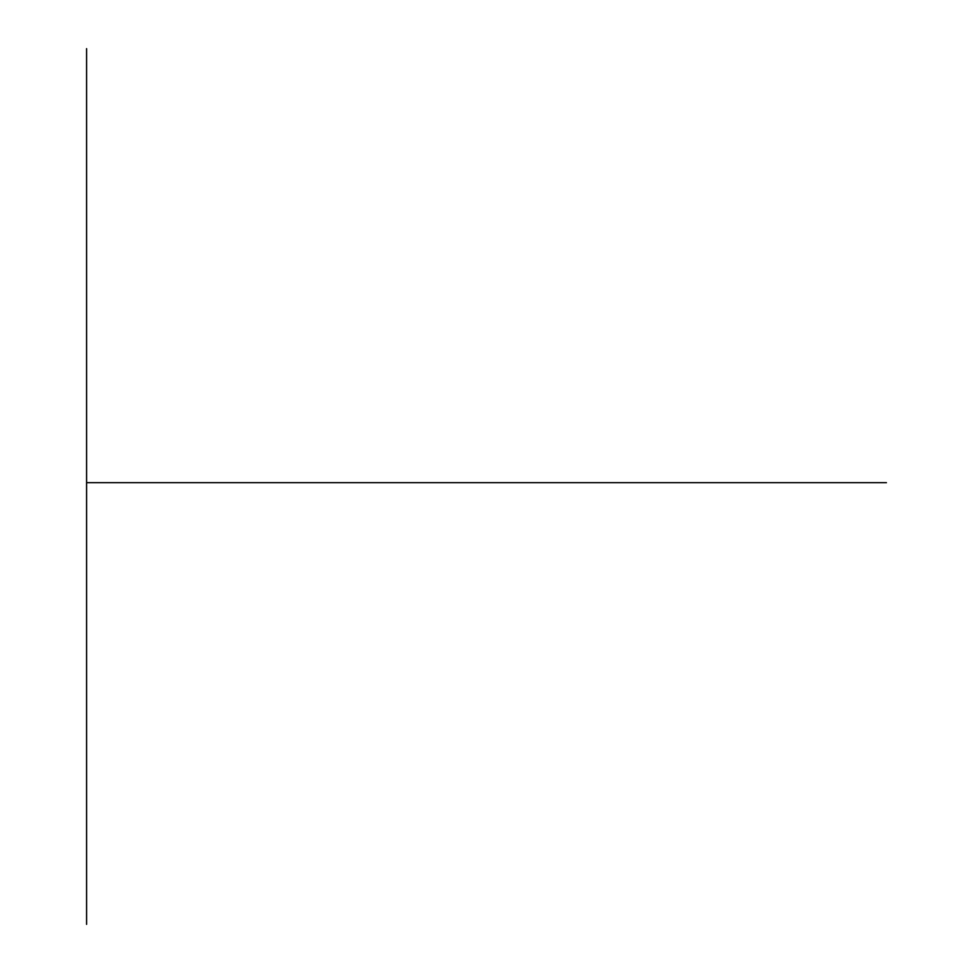 <?xml version="1.0" encoding="UTF-8"?>
<svg xmlns="http://www.w3.org/2000/svg" width="973" height="973" viewBox="0 0 973 973"><rect width="100%" height="100%" fill="white"/><g stroke="black" fill="none" stroke-linecap="round" stroke-linejoin="round"><path stroke-width="0.73" stroke-dasharray="4.87 3.65" d=""/><path stroke-width="1.46" d="M86.585 48.65L86.585 924.35M886.415 482.693L86.585 482.693"/></g></svg>
